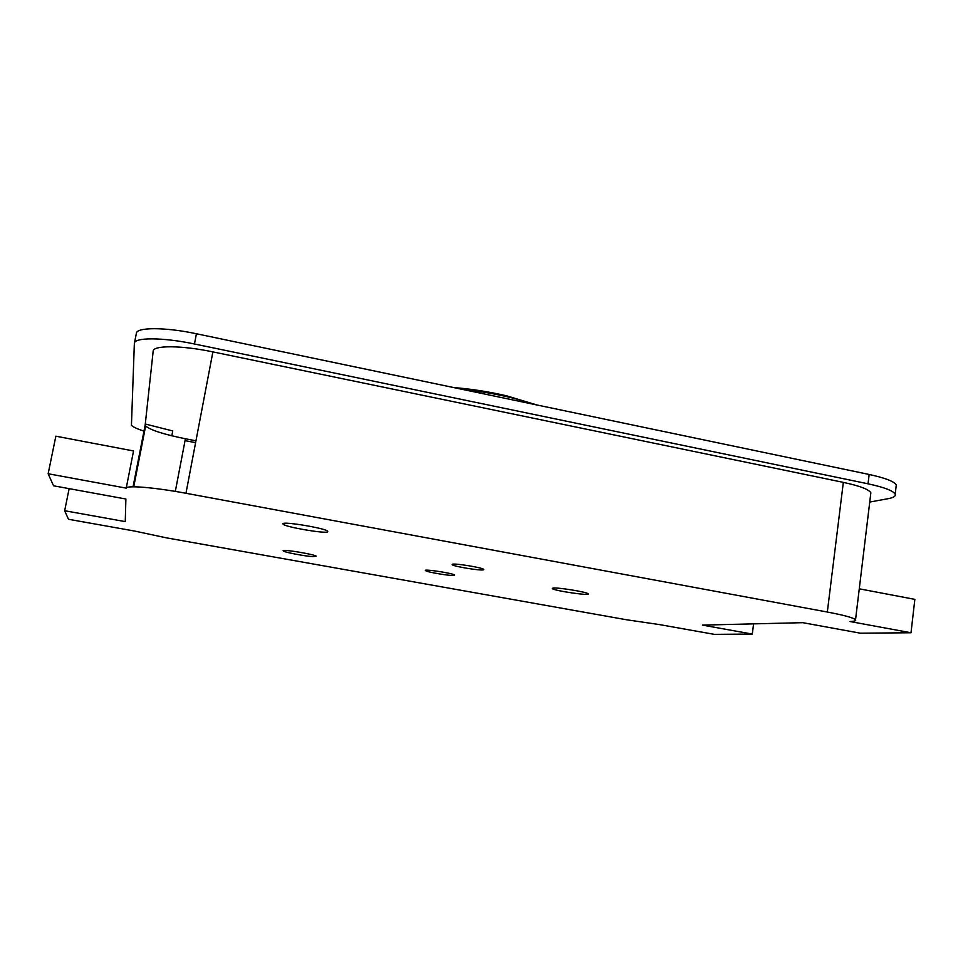 <?xml version="1.0" encoding="UTF-8"?>
<svg xmlns="http://www.w3.org/2000/svg" width="963" height="963" viewBox="0 0 963 963"><rect width="100%" height="100%" fill="white"/><g stroke="black" fill="none" stroke-linecap="round" stroke-linejoin="round"><path stroke-width="1.44" d="M312.855 556.626L316.249 556.169C314.359 554.363 284.29 549.307 283.146 550.619L283.206 550.956C284.639 552.329 304.633 556.145 312.855 556.626M859.273 588.814L914.85 599.371L911.01 632.763L860.308 633.185L802.805 622.676L702.388 625.107L752.284 634.063L714.365 634.364L659.137 624.53L626.528 619.763L166.418 537.848L134.555 531.046L68.481 519.274L64.665 510.739L69.143 488.65M133.063 486.797L145.184 424.948L145.642 426.043C150.613 430.16 163.879 434.397 185.414 438.767L175.314 491.407M911.01 632.763L850.016 621.52C854.494 621.352 856.336 620.75 855.541 619.727C853.399 617.752 843.997 615.188 827.325 612.035L185.955 493.273L212.895 351.892L843.335 482.379L827.325 612.035M133.544 450.949L126.225 488.133L48.15 473.748L55.854 436.191L133.508 450.949M48.15 473.748L53.531 485.797L125.888 499.015L125.262 521.609L64.665 510.739M753.608 623.868L752.284 634.063M145.293 424.009L172.75 430.955L171.811 435.806M143.969 431.159C137.155 428.908 132.978 426.946 131.437 425.273L134.351 343.562C133.701 337.243 162.663 337.231 194.466 343.984L868.024 483.811C884.275 487.314 893.327 490.769 895.193 494.188C895.891 496.174 893.532 497.678 888.103 498.69L869.733 502.06M896.072 486.797L896.276 485.027C894.422 481.524 885.382 477.997 869.156 474.47L196.428 333.752C164.673 326.963 135.711 327.119 136.325 333.631L134.351 343.562M126.225 488.133C126.478 485.111 154.899 487.459 185.955 493.273M483.354 569.843L483.703 569.35C482.258 567.592 455.403 563.199 452.405 564.222L452.141 564.703C453.766 566.473 479.911 570.782 483.354 569.843M454.355 575.417L454.608 575.019C452.887 573.178 422.276 568.579 425.586 570.65C426.994 572.166 451.466 576.223 454.355 575.417M282.966 523.631L283.122 524.257C286.143 527.218 325.325 533.863 327.781 531.841L327.625 531.095C324.35 528.097 284.434 521.416 282.966 523.631M552.906 588.068L552.232 588.586C554.182 590.825 591.523 596.217 588.116 593.762C586.924 591.992 557.493 587.237 552.906 588.068M195.946 440.801L185.414 438.767M212.895 351.892C181.706 345.284 152.912 345.163 153.165 351.23L145.184 424.948M185.052 440.633L195.597 442.667M870.636 494.549L870.853 492.815C868.915 489.385 859.742 485.906 843.335 482.379M534.971 404.568C513.604 397.334 488.71 392.134 460.302 388.944M196.428 333.752L194.466 343.984M869.156 474.47L868.024 483.811M145.642 426.043L133.725 486.797M536.824 404.954L506.369 395.757C488.482 391.64 470.919 388.908 453.681 387.559M896.276 485.027L895.193 494.188M283.351 523.463L283.122 524.257M870.853 492.815L855.541 619.727"/></g></svg>
